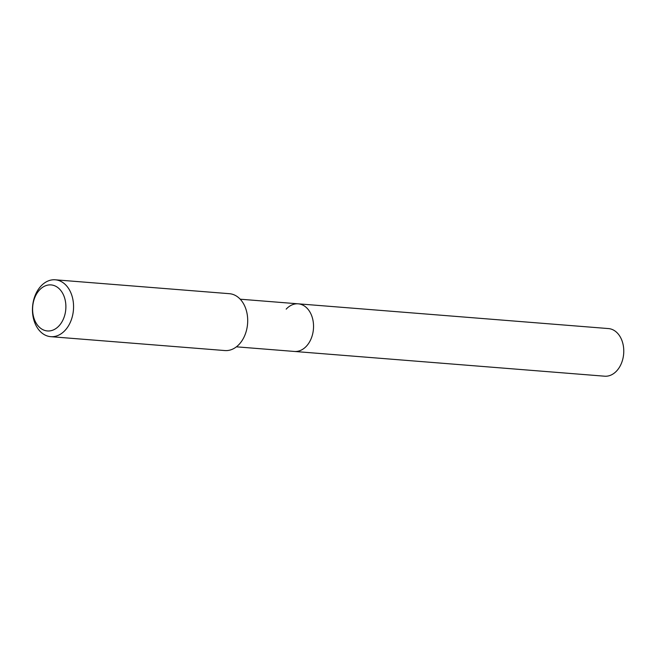 <?xml version="1.0" encoding="UTF-8"?>
<svg xmlns="http://www.w3.org/2000/svg" width="656" height="656" viewBox="0 0 656 656"><rect width="100%" height="100%" fill="white"/><g stroke="black" fill="none" stroke-linecap="round" stroke-linejoin="round"><path stroke-width="0.98" d="M286.188 309.132A23.887 17.171 94.6 0 1 298.218 303.826A23.887 17.171 94.6 0 1 312.969 320.308A23.887 17.171 94.6 0 1 306.45 346.155A23.887 17.171 94.6 0 1 294.421 351.452L604.652 376.2A23.887 17.171 94.6 0 0 616.689 370.902A23.887 17.171 94.6 0 0 623.2 345.056A23.887 17.171 94.6 0 0 608.456 328.574L298.218 303.826A23.887 17.171 94.6 0 1 312.969 320.308A23.887 17.171 94.6 0 1 306.45 346.155A23.887 17.171 94.6 0 1 294.421 351.452L236.406 346.827M55.276 279.8L229.403 293.691A28.52 20.5 94.6 0 1 247.017 313.363A28.52 20.5 94.6 0 1 239.243 344.228A28.52 20.5 94.6 0 1 224.869 350.558L50.742 336.667A28.52 20.5 94.6 0 1 33.136 316.987A28.52 20.5 94.6 0 1 40.91 286.131A28.52 20.5 94.6 0 1 55.276 279.8A28.52 20.5 94.6 0 1 72.882 299.472A28.52 20.5 94.6 0 1 65.108 330.337A28.52 20.5 94.6 0 1 50.742 336.667M59.04 325.827A23.091 16.597 94.6 0 1 35.785 322.473A23.091 16.597 94.6 0 1 39.45 290.042A23.091 16.597 94.6 0 1 62.705 293.396A23.091 16.597 94.6 0 1 59.04 325.827M240.203 299.202L298.218 303.826"/></g></svg>
